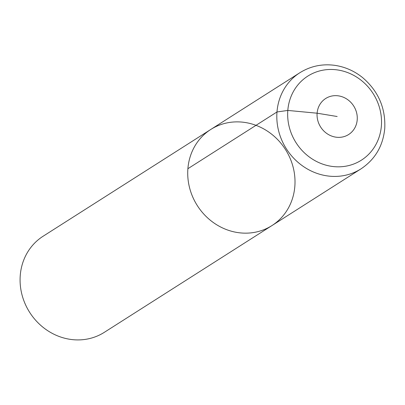 <?xml version="1.0" encoding="UTF-8"?>
<svg xmlns="http://www.w3.org/2000/svg" width="405" height="405" viewBox="0 0 405 405"><rect width="100%" height="100%" fill="white"/><g stroke="black" fill="none" stroke-linecap="round" stroke-linejoin="round"><path stroke-width="0.61" d="M187.895 168.703A56.963 52.24 57.5 0 0 214.604 223.418A56.963 52.24 57.5 0 0 271.968 225.565A56.963 52.24 57.5 0 0 285.429 149.455A56.963 52.24 57.5 0 0 210.767 129.468A56.963 52.24 57.5 0 0 187.895 168.703L276.979 111.972L287.808 110.433L317.11 113.203L337.162 116.508M20.25 275.461A56.963 52.24 57.5 0 0 46.96 330.181A56.963 52.24 57.5 0 0 104.318 332.328L271.968 225.565A56.963 52.24 -122.5 0 1 197.301 205.578A56.963 52.24 -122.5 0 1 210.767 129.468L43.122 236.226A56.963 52.24 57.5 0 0 20.25 275.461M210.767 129.468L299.852 72.738A56.963 52.24 57.5 0 0 286.386 148.848A56.963 52.24 57.5 0 0 361.047 168.834L271.968 225.565M381.383 125.859A49.845 45.709 -122.5 0 1 307.927 155.92A49.845 45.709 -122.5 0 1 314.477 72.657A49.845 45.709 -122.5 0 1 381.383 125.859M357.215 119.814A21.364 19.592 57.5 0 0 328.541 97.018A21.364 19.592 57.5 0 0 325.736 132.698A21.364 19.592 57.5 0 0 357.215 119.814M299.852 72.738C310.438 66.162 322.021 63.691 334.601 65.316C344.984 66.82 354.36 70.951 362.723 77.704C378.381 91.206 385.722 108.145 384.75 128.517C383.049 145.911 375.151 159.352 361.047 168.834"/></g></svg>
